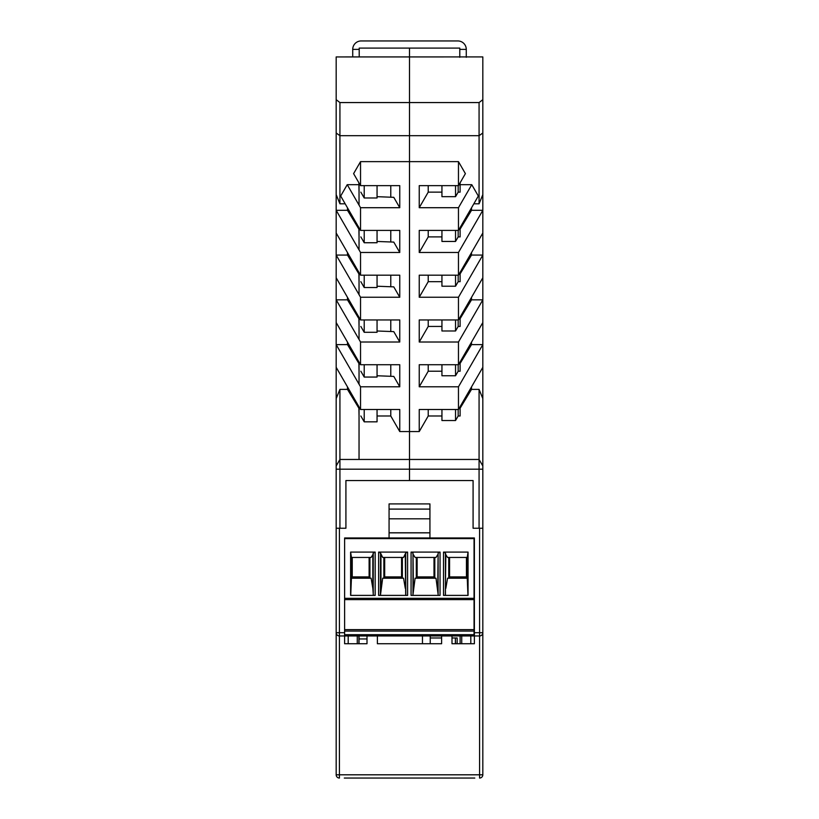 <?xml version="1.0" encoding="UTF-8"?>
<svg xmlns="http://www.w3.org/2000/svg" width="819" height="819" viewBox="0 0 819 819"><rect width="100%" height="100%" fill="white"/><g stroke="black" fill="none" stroke-linecap="round" stroke-linejoin="round"><path stroke-width="1.23" d="M344.297 778.05L474.795 778.05M451.996 635.953L451.996 643.734L474.385 643.734L474.385 537.97L344.615 537.97L344.615 632.708L339.424 632.708L339.424 528.245L345.915 528.245L345.915 480.548L345.915 528.245L336.179 528.245L336.179 774.805A3.245 3.245 0 0 0 339.424 778.05A3.245 3.245 0 0 1 336.179 774.805L339.424 774.805L339.424 635.953L344.615 635.953L344.615 643.734L367.004 643.734L367.004 635.953M461.732 635.953L461.732 643.734M357.268 643.734L357.268 635.953M429.934 532.852L389.066 532.852M482.821 465.95L482.821 528.245L473.085 528.245L479.074 528.245L479.074 459.459L482.821 465.95L482.821 344.615L471.519 344.615L471.519 342.137M473.085 480.548L345.915 480.548L473.085 480.548L473.085 528.245L473.085 480.548M441.615 635.953L441.615 643.734L377.385 643.734L377.385 635.953M358.886 643.734L358.886 635.953M344.615 632.708L344.615 635.953L474.058 635.953L474.058 631.08L344.615 631.08M348.188 635.953L348.188 643.734M389.066 537.97L389.066 503.91L389.066 509.101L429.934 509.101L429.934 503.91L429.934 537.97M474.385 635.953L479.576 635.953L479.576 774.805L482.821 774.805L482.821 632.708A3.245 3.245 0 0 1 479.576 635.953L479.576 632.708L474.385 632.708M470.812 643.734L470.812 635.953M429.934 503.91L389.066 503.91L429.934 503.91M482.821 528.245L482.821 632.708A3.245 3.245 0 0 1 479.576 635.953M460.114 635.953L460.114 643.734M339.424 635.953A3.245 3.245 0 0 1 336.179 632.708L339.424 632.708L339.424 635.953M479.576 778.05A3.245 3.245 0 0 0 482.821 774.805A3.245 3.245 0 0 1 479.576 778.05L479.576 774.805L339.424 774.805L339.424 778.05M429.934 532.78L389.066 532.78M429.934 518.816L389.066 518.816M479.074 102.57L479.074 135.688L482.821 132.995L482.821 99.672L479.074 102.57L409.5 102.57L409.5 48.086L409.5 431.562L419.236 431.562L419.236 409.5L458.466 409.5L458.466 386.793L419.236 386.793L428.224 371.222L428.224 364.731M482.821 99.672L482.821 56.92L336.179 56.931L336.179 132.995L339.926 135.688L409.5 135.688L409.5 459.459L479.074 459.459L479.074 389.383L471.519 389.383L460.114 408.2L460.114 415.991L458.169 415.991L458.169 409.5M482.821 132.995L482.821 344.615L458.466 386.793M336.179 465.95L336.179 367.322L360.534 409.5L399.764 409.5L399.764 431.562L409.5 431.562L409.5 480.548L409.5 459.459L339.926 459.459L336.179 465.95L336.179 528.245M471.519 389.383L471.519 386.906M455.538 364.731L455.538 375.757L458.169 371.222L460.114 371.222L460.114 363.431L471.519 344.615M455.538 319.963L455.538 330.989L458.169 326.443L460.114 326.443L460.114 318.663L471.519 299.846L471.519 297.369M455.538 275.184L455.538 286.22L458.169 281.675L460.114 281.675L460.114 273.894L471.519 255.067L471.519 252.59M455.538 230.415L455.538 241.451L458.169 236.906L460.114 236.906L460.114 229.115L471.519 210.299L471.519 207.821M428.224 185.647L428.224 192.137L441.943 192.137M428.224 230.415L428.224 236.906L441.943 236.906M428.224 275.184L428.224 281.675L441.943 281.675M428.224 319.963L428.224 326.443L441.943 326.443M441.943 371.222L428.224 371.222M428.224 409.5L428.224 415.991L441.943 415.991M455.538 185.647L455.538 196.673L458.169 192.137L458.169 185.647M458.169 192.137L460.114 192.137L460.114 182.801M458.169 236.906L458.169 230.415M458.169 281.675L458.169 275.184M458.169 326.443L458.169 319.963M458.169 371.222L458.169 364.731M460.114 184.674L471.764 184.674L458.466 207.709L419.236 207.709L428.224 192.137M455.538 196.673L441.943 196.673L441.943 185.647M336.179 99.672L339.926 102.57L409.5 102.57L409.5 135.688L479.074 135.688L479.074 203.808L473.832 203.808M458.466 161.64L458.466 185.647L465.397 173.638L458.466 161.64L360.534 161.64L353.603 173.638L360.534 185.647L360.534 161.64M419.236 386.793L419.236 364.731L458.466 364.731L458.466 342.014L419.236 342.014L419.236 319.963L458.466 319.963L458.466 297.246L419.236 297.246L419.236 275.184L458.466 275.184L458.466 252.477L419.236 252.477L419.236 230.415L458.466 230.415L478.327 196.028L471.764 184.674M458.466 230.415L458.466 207.709M458.466 185.647L419.236 185.647L419.236 207.709M458.466 252.477L482.821 210.299L471.519 210.299M482.821 194.635L479.074 203.808M458.466 275.184L482.821 233.016M419.236 297.246L428.224 281.675M419.236 252.477L428.224 236.906M455.538 241.451L441.943 241.451L441.943 230.415M441.943 364.731L441.943 375.757L455.538 375.757M441.943 319.963L441.943 330.989L455.538 330.989M441.943 275.184L441.943 286.22L455.538 286.22M455.538 409.5L455.538 420.526L441.943 420.526L441.943 409.5M458.169 415.991L455.538 420.526M458.466 409.5L482.821 367.322M458.466 319.963L482.821 277.784M471.519 255.067L482.821 255.067L458.466 297.246M419.236 342.014L428.224 326.443M471.519 299.846L482.821 299.846L458.466 342.014M458.466 364.731L482.821 322.553M428.224 415.991L419.236 431.562M479.074 389.383L482.821 398.566M459.787 49.386L466.277 49.386A8.436 8.436 0 0 0 457.841 40.95L361.159 40.95A8.436 8.436 0 0 0 352.723 49.386L359.213 49.386L359.213 48.086L459.787 48.086L459.787 57.299M347.481 207.821L347.481 210.299L336.179 210.299L360.534 252.477L360.534 275.184L336.179 233.016L336.179 132.995M377.057 275.184L377.057 287.52L364.209 287.52L364.209 275.184M347.481 342.137L347.481 344.615L336.179 344.615L336.179 299.846L360.534 342.014L360.534 364.731L336.179 322.553M377.057 286.22L393.775 286.865L399.764 297.246L399.764 275.184L360.534 275.184M336.179 367.322L336.179 344.615L360.534 386.793L399.764 386.793L399.764 364.731L360.534 364.731M347.481 297.369L347.481 299.846L336.179 299.846L336.179 233.016M336.179 56.931L382.248 56.92M482.821 469.195L339.926 469.195L339.926 389.383L347.481 389.383L358.886 408.2L359.039 415.991M390.776 185.647L390.776 197.205M390.776 230.415L390.776 241.984M377.057 241.451L393.775 242.096L399.764 252.477L399.764 230.415L360.534 230.415L360.534 207.709L399.764 207.709L399.764 185.647L360.534 185.647M377.057 196.673L393.775 197.328L399.764 207.709M399.764 252.477L360.534 252.477M399.764 297.246L360.534 297.246L336.179 255.067L347.481 255.067L347.481 252.59M377.057 330.989L393.775 331.634L399.764 342.014L399.764 319.963L360.534 319.963L360.534 297.246M399.764 342.014L360.534 342.014M360.534 409.5L360.534 386.793M377.057 364.731L377.057 377.057L364.209 377.057L360.831 371.222M377.057 409.5L377.057 421.826L364.209 421.826L360.831 415.991M336.179 277.784L360.534 319.963M390.776 409.5L390.776 415.991L377.057 415.991M390.776 364.731L390.776 376.29M364.209 421.826L364.209 409.5M399.764 431.562L390.776 415.991M359.039 371.222L358.886 363.431L347.481 344.615M347.481 299.846L358.886 318.663L359.039 326.443M347.481 255.067L358.886 273.894L359.039 281.675M347.481 210.299L358.886 229.115L359.039 236.906M359.039 192.137L358.886 184.674L347.236 184.674L360.534 207.709M377.057 185.647L377.057 197.973L364.209 197.973L360.831 192.137M345.168 203.808L339.926 203.808L336.179 194.635M377.057 230.415L377.057 242.741L364.209 242.741L360.831 236.906M364.209 242.741L364.209 230.415M364.209 377.057L364.209 364.731M364.209 287.52L360.831 281.675M377.057 319.963L377.057 332.289L364.209 332.289L360.831 326.443M364.209 332.289L364.209 319.963M336.179 398.566L339.926 389.383M347.481 386.906L347.481 389.383M358.886 182.801L358.886 184.674M364.209 197.973L364.209 185.647M347.236 184.674L340.673 196.028L360.534 230.415M377.057 375.757L393.775 376.412L399.764 386.793M339.926 203.808L339.926 102.57M336.179 469.195L339.926 469.195L339.926 528.245M390.776 275.184L390.776 286.752M390.776 319.963L390.776 331.521M359.213 48.086L459.787 48.086M359.213 49.386L359.213 56.92M352.723 49.386L352.723 56.92M466.277 49.386L466.277 57.299M405.794 595.393L405.681 553.06L407.606 552.098L378.624 552.098L380.548 553.06L380.436 595.393M344.615 538.626L474.058 538.626L474.058 629.637L344.615 629.637M351.423 557.442L351.423 578.204L371.12 578.204L372.84 588.359L372.84 554.709L373.239 553.06L375.163 552.098L350.614 552.098L351.423 557.442L371.12 557.442L372.84 554.709M375.163 552.098L375.163 595.393L350.614 595.393L350.614 552.098M350.727 595.393L351.423 578.204M413.39 588.359L412.991 553.06L412.991 594.471L415.11 578.204L436.005 578.204L438.124 594.471L438.124 553.06L437.725 588.359M412.991 594.471L412.878 595.393M438.237 595.393L438.124 594.471M445.833 554.709L447.553 557.442L467.25 557.442L468.058 552.098L443.509 552.098L445.434 553.06L445.833 554.709L445.321 595.393M445.833 588.359L447.553 578.204L467.25 578.204L467.946 595.393M401.556 557.442L401.556 576.904L384.684 576.904L384.684 557.442M369.113 557.442L369.113 576.904L352.242 576.904L352.242 557.442M380.548 553.06L382.668 557.442L403.562 557.442L405.681 553.06M373.351 595.393L372.84 588.359M416.308 578.204L416.308 557.442M405.681 594.471L405.282 554.709M474.058 629.637L474.058 631.08M467.25 557.442L467.25 578.204M405.282 588.359L403.562 578.204L382.668 578.204L380.548 594.471M383.865 578.204L383.865 557.442M433.998 557.442L433.998 576.904L417.127 576.904L417.127 557.442M474.058 599.61L344.615 599.61M413.39 554.709L415.11 557.442L436.005 557.442L437.725 554.709M448.761 578.204L448.761 557.442M434.807 557.442L434.807 578.204M466.441 557.442L466.441 576.904L449.57 576.904L449.57 557.442M369.922 557.442L369.922 578.204M380.948 554.709L380.948 588.359M438.124 553.06L440.049 552.098L411.066 552.098L412.991 553.06M443.509 552.098L443.509 595.393L468.058 595.393L468.058 552.098M378.624 552.098L378.624 595.393L407.606 595.393L407.606 552.098M411.066 552.098L411.066 595.393L440.049 595.393L440.049 552.098M402.364 557.442L402.364 578.204M359.039 643.734L359.039 635.953M359.039 459.459L359.039 406.91M359.039 384.203L359.039 362.141M359.039 339.435L359.039 317.373M359.039 294.656L359.039 272.594M359.039 249.887L359.039 227.825M359.039 205.119L359.039 183.057M367.004 638.943L359.039 638.943M455.374 639.598L455.538 643.734M455.374 643.734L455.374 637.981L457.156 637.981L457.156 643.734M430.241 637.981L441.615 637.981M451.996 637.981L455.374 637.981M345.086 537.97L345.086 538.626M430.241 635.953L430.241 643.734M479.576 528.245L479.576 632.708L482.821 632.708M373.239 594.471L373.239 553.06M344.615 634.705L474.058 634.705M445.434 553.06L445.434 594.471M344.615 598.32L474.058 598.32M422.461 635.953L422.461 643.734M482.821 56.92L470.495 56.92"/></g></svg>
